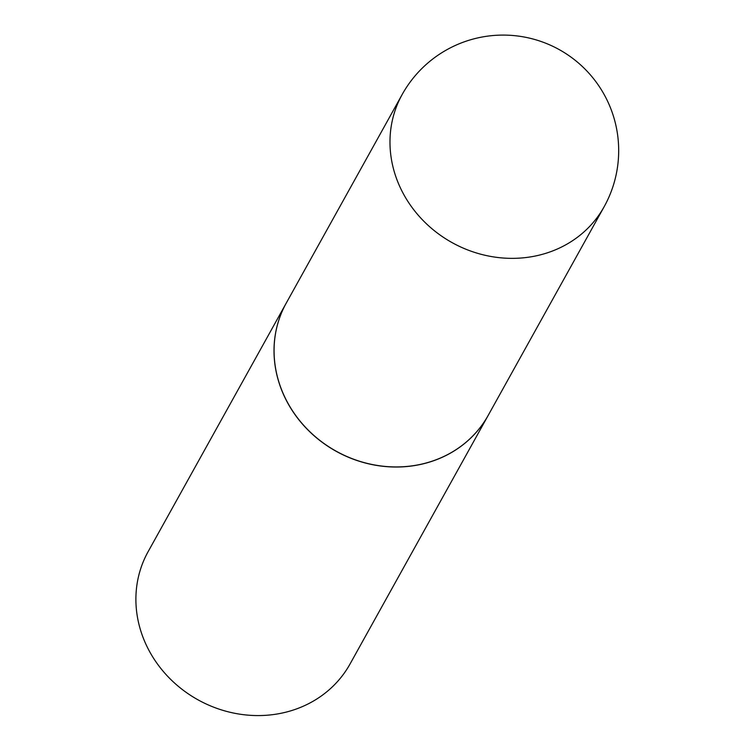 <?xml version="1.0" encoding="UTF-8"?>
<svg xmlns="http://www.w3.org/2000/svg" width="753" height="753" viewBox="0 0 753 753"><rect width="100%" height="100%" fill="white"/><g stroke="black" fill="none" stroke-linecap="round" stroke-linejoin="round"><path stroke-width="1.13" d="M604.141 206.736L488.226 415.327A115.529 105.213 -150.9 0 1 441.343 457.617A115.529 105.213 -150.9 0 1 308.419 430.321A115.529 105.213 -150.9 0 1 286.253 303.092L402.168 94.502A115.529 105.213 -150.9 0 0 403.74 194.453A115.529 105.213 -150.9 0 0 557.258 249.036A115.529 105.213 -150.9 0 0 604.141 206.736A115.529 115.529 0 0 0 503.418 35.09A115.529 115.529 0 0 0 402.168 94.502M488.198 415.364A115.529 105.213 -150.9 0 1 488.179 415.411A115.529 105.213 -150.9 0 1 388.887 466.804A115.529 105.213 -150.9 0 1 287.787 403.119A115.529 105.213 -150.9 0 1 286.206 303.167A115.529 105.213 -150.9 0 1 286.234 303.13M488.179 415.411L350.06 663.958A115.529 105.213 -150.9 0 1 250.768 715.35A115.529 105.213 -150.9 0 1 149.659 651.674A115.529 105.213 -150.9 0 1 148.087 551.723L286.206 303.167"/></g></svg>
